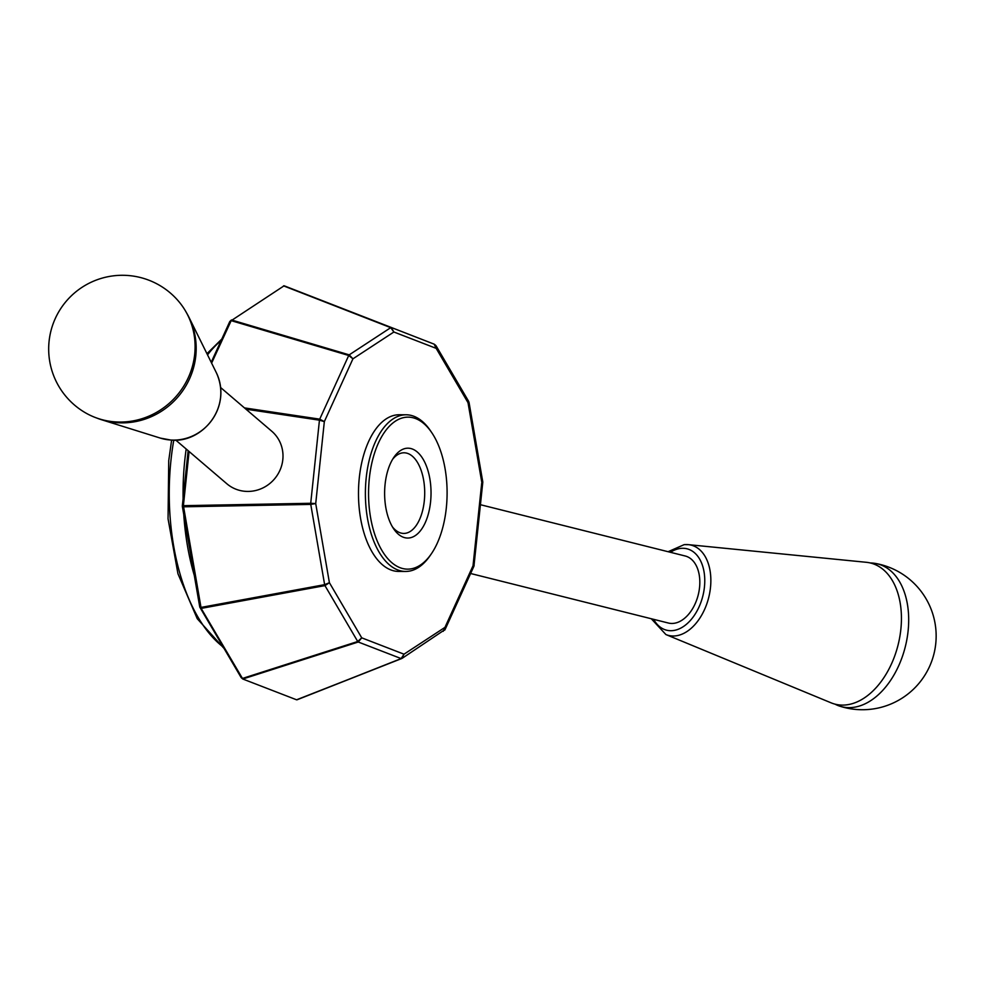 <?xml version="1.0" encoding="UTF-8"?>
<svg xmlns="http://www.w3.org/2000/svg" width="985" height="985" viewBox="0 0 985 985"><rect width="100%" height="100%" fill="white"/><g stroke="black" fill="none" stroke-linecap="round" stroke-linejoin="round"><path stroke-width="1.48" d="M201.162 608.385L199.746 606.932L200.841 607.449L324.631 584.659L329.409 582.701L324.952 585.607L324.631 584.659L310.755 504.406L310.718 503.273L315.717 503.569L310.755 504.406L183.432 506.807L182.336 505.982L183.395 505.674L201.162 608.398L242.79 679.01L241.079 677.446L242.79 679.01L296.583 699.793L401.474 658.62M199.746 606.932L182.336 506.29M241.079 677.446L199.832 607.191M182.336 505.982L188.147 450.687M189.095 451.499L183.395 505.674L310.718 503.273L319.448 420.176L319.719 419.154L324.336 421.617L319.448 420.176L245.967 409.181M435.407 345.046L436.17 348.358L434.188 344.171L284.123 285.785L229.739 321.639L211.209 362.308M283.532 285.859L390.725 327.66A2.302 1.083 -68.7 0 1 391.304 327.586L393.877 332.007L390.725 327.66L349.207 354.859L352.938 358.823L348.727 355.487A2.302 0.776 -73.5 0 1 349.207 354.859L231.487 319.965L211.615 363.133M242.79 679.01L358.257 642.011A2.302 0.85 -107.8 0 1 357.727 641.506L361.729 637.837L358.257 642.011L401.141 658.583L404.022 654.188L401.732 658.522A2.302 1.17 -111.5 0 1 401.609 658.583A2.302 1.17 -111.5 0 1 401.141 658.583L297.162 699.732M229.862 321.467L231.364 320.063M443.238 631.323L444.961 627.371L445.072 629.55L473.945 566.19L482.798 482.158M481.727 482.909L472.997 566.006M467.813 401.523L481.702 481.776M482.822 482.145L469.032 402.385L468.491 403.493L468.651 401.363L436.047 345.747M297.039 699.793L401.732 658.522M445.072 629.55L444.654 630.166M445.06 629.538L402.336 658.202M175.724 440.073L226.809 483.733A34.561 33.121 -49.5 0 0 274.446 478.993A34.561 33.121 -49.5 0 0 271.725 431.208L220.64 387.536M431.344 553.829L430.088 555.663A78.332 40.459 -89.8 0 1 405.635 571.448L398.728 571.435A78.332 40.459 -89.8 0 1 359.303 477.774A78.332 40.459 -89.8 0 1 399.171 414.759L406.079 414.784A78.332 40.459 -89.8 0 1 430.445 430.704L431.689 432.55A76.03 39.277 -89.8 0 1 431.344 553.829A76.03 39.277 -89.8 0 1 386.81 557.51A76.03 39.277 -89.8 0 1 369.35 478.242A76.03 39.277 -89.8 0 1 431.689 432.55M405.635 571.448A78.332 40.459 -89.8 0 1 366.211 477.787A78.332 40.459 -89.8 0 1 406.079 414.784M385.086 484.337A44.928 23.209 -89.8 0 1 393.926 457.249A44.928 23.209 -89.8 0 1 425.064 462.901A44.928 23.209 -89.8 0 1 424.892 523.441A44.928 23.209 -89.8 0 1 393.729 528.92A44.928 23.209 -89.8 0 1 385.086 484.337M392.67 459.219A40.323 20.82 -89.8 0 1 403.998 452.792A40.323 20.82 -89.8 0 1 424.289 500.996A40.323 20.82 -89.8 0 1 403.776 533.427A40.323 20.82 -89.8 0 1 392.486 526.938M870.321 562.977A73.629 47.071 104.1 0 1 875.603 563.469A73.629 47.071 104.1 0 1 908.096 631.028A73.629 47.071 104.1 0 1 839.86 706.196A73.629 47.071 104.1 0 1 834.972 704.14M668.089 551.711L684.169 544.643L688.404 544.656L866.332 562.3A72.767 46.517 104.1 0 1 898.086 644.929A72.767 46.517 104.1 0 1 831.131 702.847L665.897 634.549A46.541 29.747 -75.9 0 0 675.057 635.928A46.541 29.747 -75.9 0 0 710.123 590.409A46.541 29.747 -75.9 0 0 688.404 544.656A46.541 29.747 -75.9 0 0 684.661 544.643M480.545 504.739L685.203 555.996A34.561 22.089 104.1 0 1 699.547 587.503A34.561 22.089 104.1 0 1 668.409 623.037L470.608 573.504M85.166 412.641A73.629 70.575 -49.5 0 0 115.627 421.912A73.629 70.575 -49.5 0 0 194.698 354.317A73.629 70.575 -49.5 0 0 179.467 302.333A73.727 73.727 0 0 0 66.364 301.102A73.727 73.727 0 0 0 85.166 412.641M96.616 417.985A72.767 69.738 -49.5 0 0 101.541 419.733A72.767 69.738 -49.5 0 0 117.658 422.725A72.767 69.738 -49.5 0 0 183.296 389.949A72.767 69.738 -49.5 0 0 189.022 317.404A72.767 69.738 -49.5 0 0 186.534 312.824M436.01 345.76L434.2 344.171L284.123 285.785M244.465 407.901L319.719 419.154L348.727 355.487L230.995 320.593M242.273 678.505L357.727 641.506L324.952 585.607L201.162 608.398M473.563 564.577L444.961 627.371L404.022 654.188L361.729 637.837L329.409 582.701L315.717 503.569L324.336 421.617L352.938 358.823L393.877 332.007L436.17 348.358L468.491 403.493M173.779 440.123A165.886 85.683 90.2 0 0 170.971 460.241A165.886 85.683 90.2 0 0 223.176 646.997M221.12 340.539A165.886 85.683 90.2 0 0 207.527 354.883M186.177 449.012A165.886 85.683 90.2 0 0 184.786 460.278A165.886 85.683 90.2 0 0 183.099 498.607M183.764 514.49A165.886 85.683 90.2 0 0 194.291 575.412M670.44 552.302A41.961 26.829 104.1 0 1 681.14 548.362A41.961 26.829 104.1 0 1 700.397 603.707A41.961 26.829 104.1 0 1 653.658 619.343M216.318 372.65A46.541 44.608 130.5 0 1 212.649 419.044A46.541 44.608 130.5 0 1 170.664 440.012A46.541 44.608 130.5 0 1 160.358 438.103L170.725 440.024C201.383 443.607 232.694 408.27 216.318 372.65L189.022 317.404M242.532 678.825L241.005 677.397M229.825 321.492L231.401 320.026M473.908 566.19L474.142 565.353M469.008 402.397L468.638 401.412M223.964 648.352L197.246 618.703L177.94 573.726L168.053 518.799L168.73 460.66L171.624 440.073M221.785 339.074L206.948 353.689M665.897 634.549L651.294 618.752M839.86 706.196A73.727 73.727 0 0 0 935.75 643.71A73.727 73.727 0 0 0 875.603 563.469M160.358 438.103L101.541 419.733"/></g></svg>
